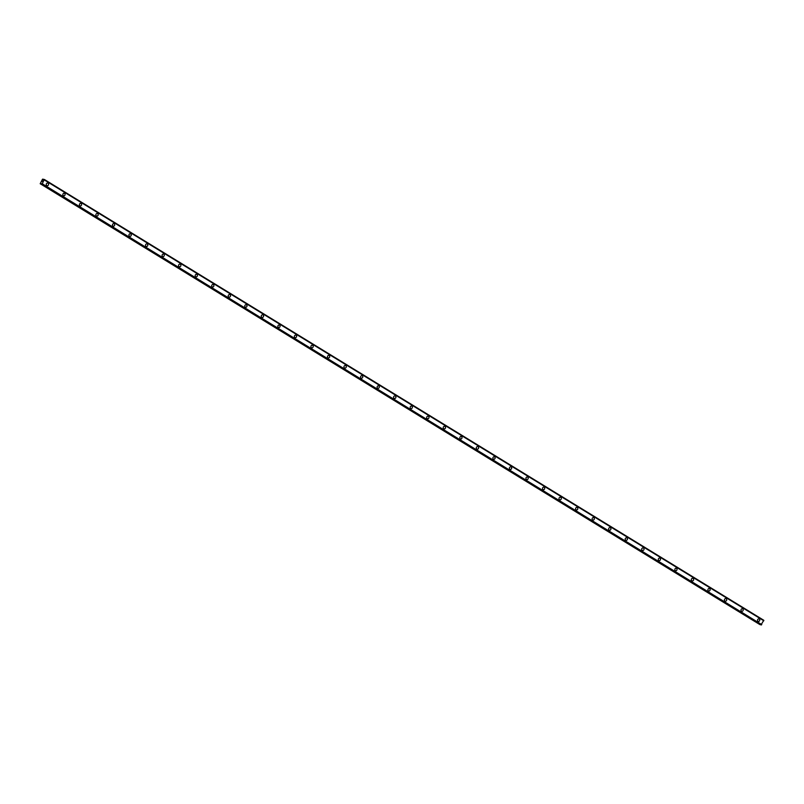 <?xml version="1.0" encoding="UTF-8"?>
<svg xmlns="http://www.w3.org/2000/svg" width="804" height="804" viewBox="0 0 804 804"><rect width="100%" height="100%" fill="white"/><g stroke="black" fill="none" stroke-linecap="round" stroke-linejoin="round"><path stroke-width="1.21" d="M47.758 183.081A1.347 1.206 -75.4 0 1 47.074 185.684A1.347 1.206 -75.4 0 1 47.758 183.081A1.347 1.206 -75.4 0 1 47.074 185.684M64.29 193.211A1.347 1.206 -75.4 0 1 63.616 195.814A1.347 1.206 -75.4 0 1 64.3 193.221A1.347 1.206 -75.4 0 1 63.616 195.814M80.832 203.352A1.347 1.206 -75.4 0 1 80.159 205.945A1.347 1.206 -75.4 0 1 80.832 203.352A1.347 1.206 -75.4 0 1 80.159 205.945M97.374 213.482A1.347 1.206 -75.4 0 1 96.691 216.085A1.347 1.206 -75.4 0 1 97.374 213.482A1.347 1.206 -75.4 0 1 96.701 216.085M113.917 223.623A1.347 1.206 -75.4 0 1 113.233 226.215A1.347 1.206 -75.4 0 1 113.917 223.623A1.347 1.206 -75.4 0 1 113.233 226.215M130.459 233.753A1.347 1.206 -75.4 0 1 129.776 236.356A1.347 1.206 -75.4 0 1 130.459 233.753A1.347 1.206 -75.4 0 1 129.776 236.346M146.991 243.883A1.347 1.206 -75.4 0 1 146.318 246.486A1.347 1.206 -75.4 0 1 146.991 243.883A1.347 1.206 -75.4 0 1 146.318 246.486M163.534 254.024A1.347 1.206 -75.4 0 1 162.86 256.617A1.347 1.206 -75.4 0 1 163.534 254.024A1.347 1.206 -75.4 0 1 162.86 256.617M180.076 264.154A1.347 1.206 -75.4 0 1 179.392 266.757A1.347 1.206 -75.4 0 1 180.076 264.154A1.347 1.206 -75.4 0 1 179.392 266.757M196.618 274.295A1.347 1.206 -75.4 0 1 195.935 276.888A1.347 1.206 -75.4 0 1 196.618 274.295A1.347 1.206 -75.4 0 1 195.935 276.888M213.15 284.425A1.347 1.206 -75.4 0 1 212.477 287.018A1.347 1.206 -75.4 0 1 213.15 284.425A1.347 1.206 -75.4 0 1 212.477 287.018M229.693 294.555A1.347 1.206 -75.4 0 1 229.019 297.158A1.347 1.206 -75.4 0 1 229.693 294.555A1.347 1.206 -75.4 0 1 229.019 297.158M246.235 304.696A1.347 1.206 -75.4 0 1 245.552 307.289A1.347 1.206 -75.4 0 1 246.235 304.696A1.347 1.206 -75.4 0 1 245.562 307.289M262.777 314.826A1.347 1.206 -75.4 0 1 262.094 317.429A1.347 1.206 -75.4 0 1 262.777 314.826A1.347 1.206 -75.4 0 1 262.094 317.429M279.31 324.967A1.347 1.206 -75.4 0 1 278.636 327.56A1.347 1.206 -75.4 0 1 279.32 324.967A1.347 1.206 -75.4 0 1 278.636 327.56M296.143 335.218A1.347 1.206 -75.4 0 1 294.887 337.569A1.347 1.206 -75.4 0 1 296.143 335.218M295.852 335.097A1.347 1.206 -75.4 0 1 295.179 337.69M312.394 345.228A1.347 1.206 -75.4 0 1 311.721 347.83A1.347 1.206 -75.4 0 1 312.394 345.228A1.347 1.206 -75.4 0 1 311.721 347.83M328.936 355.368A1.347 1.206 -75.4 0 1 328.253 357.961A1.347 1.206 -75.4 0 1 328.936 355.368A1.347 1.206 -75.4 0 1 328.253 357.961M345.479 365.498A1.347 1.206 -75.4 0 1 344.795 368.101A1.347 1.206 -75.4 0 1 345.479 365.498A1.347 1.206 -75.4 0 1 344.795 368.101M362.011 375.639A1.347 1.206 -75.4 0 1 361.338 378.232A1.347 1.206 -75.4 0 1 362.011 375.639A1.347 1.206 -75.4 0 1 361.338 378.232M378.553 385.769A1.347 1.206 -75.4 0 1 377.88 388.362A1.347 1.206 -75.4 0 1 378.553 385.769A1.347 1.206 -75.4 0 1 377.88 388.362M395.096 395.9A1.347 1.206 -75.4 0 1 394.412 398.503A1.347 1.206 -75.4 0 1 395.096 395.9A1.347 1.206 -75.4 0 1 394.422 398.503M411.638 406.04A1.347 1.206 -75.4 0 1 410.955 408.633A1.347 1.206 -75.4 0 1 411.638 406.04A1.347 1.206 -75.4 0 1 410.955 408.633M428.472 416.291A1.347 1.206 -75.4 0 1 427.205 418.643A1.347 1.206 -75.4 0 1 428.472 416.291M428.18 416.171A1.347 1.206 -75.4 0 1 427.497 418.773M444.712 426.301A1.347 1.206 -75.4 0 1 444.039 428.904A1.347 1.206 -75.4 0 1 444.712 426.301A1.347 1.206 -75.4 0 1 444.039 428.904M461.255 436.441A1.347 1.206 -75.4 0 1 460.581 439.034A1.347 1.206 -75.4 0 1 461.255 436.441A1.347 1.206 -75.4 0 1 460.581 439.034M477.797 446.572A1.347 1.206 -75.4 0 1 477.114 449.175A1.347 1.206 -75.4 0 1 477.797 446.572A1.347 1.206 -75.4 0 1 477.114 449.175M494.329 456.712A1.347 1.206 -75.4 0 1 493.656 459.305A1.347 1.206 -75.4 0 1 494.339 456.712A1.347 1.206 -75.4 0 1 493.656 459.305M511.163 466.963A1.347 1.206 -75.4 0 1 509.907 469.315A1.347 1.206 -75.4 0 1 511.163 466.963M510.872 466.843A1.347 1.206 -75.4 0 1 510.198 469.446M527.414 476.973A1.347 1.206 -75.4 0 1 526.741 479.576A1.347 1.206 -75.4 0 1 527.414 476.973A1.347 1.206 -75.4 0 1 526.741 479.576M543.956 487.113A1.347 1.206 -75.4 0 1 543.283 489.706A1.347 1.206 -75.4 0 1 543.956 487.113A1.347 1.206 -75.4 0 1 543.273 489.706M560.499 497.244A1.347 1.206 -75.4 0 1 559.815 499.847A1.347 1.206 -75.4 0 1 560.499 497.244A1.347 1.206 -75.4 0 1 559.815 499.847M577.041 507.384A1.347 1.206 -75.4 0 1 576.357 509.977A1.347 1.206 -75.4 0 1 577.041 507.384A1.347 1.206 -75.4 0 1 576.357 509.977M593.573 517.515A1.347 1.206 -75.4 0 1 592.9 520.108A1.347 1.206 -75.4 0 1 593.573 517.515A1.347 1.206 -75.4 0 1 592.9 520.108M610.115 527.645A1.347 1.206 -75.4 0 1 609.432 530.248A1.347 1.206 -75.4 0 1 610.115 527.645A1.347 1.206 -75.4 0 1 609.442 530.248M626.658 537.786A1.347 1.206 -75.4 0 1 625.974 540.378A1.347 1.206 -75.4 0 1 626.658 537.786A1.347 1.206 -75.4 0 1 625.974 540.378M643.2 547.916A1.347 1.206 -75.4 0 1 642.517 550.519A1.347 1.206 -75.4 0 1 643.2 547.916A1.347 1.206 -75.4 0 1 642.517 550.519M659.732 558.056A1.347 1.206 -75.4 0 1 659.059 560.649A1.347 1.206 -75.4 0 1 659.732 558.056A1.347 1.206 -75.4 0 1 659.059 560.649M676.275 568.187A1.347 1.206 -75.4 0 1 675.601 570.78A1.347 1.206 -75.4 0 1 676.275 568.187A1.347 1.206 -75.4 0 1 675.601 570.78M692.817 578.317A1.347 1.206 -75.4 0 1 692.133 580.92A1.347 1.206 -75.4 0 1 692.817 578.317A1.347 1.206 -75.4 0 1 692.144 580.92M709.359 588.458A1.347 1.206 -75.4 0 1 708.676 591.051A1.347 1.206 -75.4 0 1 709.359 588.458A1.347 1.206 -75.4 0 1 708.676 591.051M725.891 598.588A1.347 1.206 -75.4 0 1 725.218 601.191A1.347 1.206 -75.4 0 1 725.891 598.588A1.347 1.206 -75.4 0 1 725.218 601.191M742.434 608.728A1.347 1.206 -75.4 0 1 741.76 611.321A1.347 1.206 -75.4 0 1 742.434 608.728A1.347 1.206 -75.4 0 1 741.76 611.321M758.976 618.859A1.347 1.206 -75.4 0 1 758.303 621.452A1.347 1.206 -75.4 0 1 758.976 618.859A1.347 1.206 -75.4 0 1 758.293 621.452M761.016 624.909L41.517 184.066L761.006 624.909L763.79 620.276L44.31 179.443L42.25 183.754L40.2 183.724L42.501 179.222L43.356 179.905L44.3 179.433L763.8 620.286M40.2 183.724L760.242 624.437M42.813 181.071L42.2 181.423M42.25 183.754L761.75 624.597L42.25 183.764M44.31 179.935L763.8 620.778L44.31 179.935M43.828 179.604L43.024 179.111L43.828 179.604M43.798 179.624L43.034 179.161M763.8 620.366L44.31 179.523M763.79 620.738L44.3 179.895M761.7 624.628L42.21 183.784M761.348 624.909L41.858 184.066M761.267 624.969L41.778 184.136M760.051 624.607L40.552 183.764M759.971 624.638L40.471 183.794"/></g></svg>
